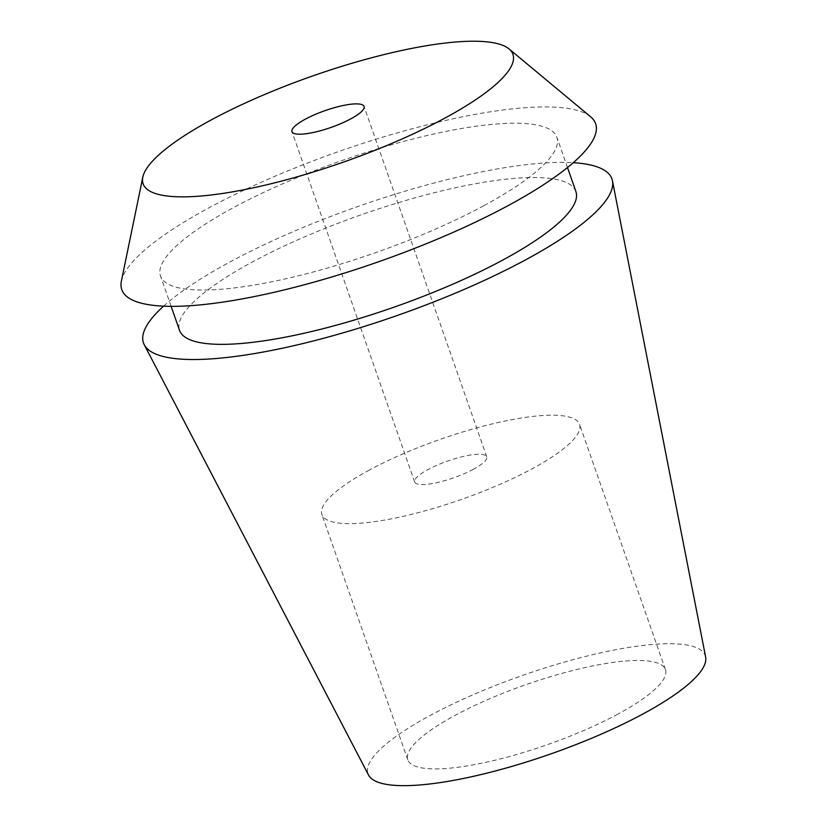 <?xml version="1.0" encoding="UTF-8"?>
<svg xmlns="http://www.w3.org/2000/svg" width="827" height="827" viewBox="0 0 827 827"><rect width="100%" height="100%" fill="white"/><g stroke="black" fill="none" stroke-linecap="round" stroke-linejoin="round"><path stroke-width="0.62" stroke-dasharray="4.13 3.1" d="M617.903 714.104A136.486 31.86 160.7 0 1 485.749 762.349A136.486 31.86 160.7 0 1 407.794 759.796A136.486 31.86 160.7 0 1 455.315 715.262A136.486 31.86 160.7 0 1 587.48 667.027A136.486 31.86 160.7 0 1 665.435 669.57A136.486 31.86 160.7 0 1 617.903 714.104M369.431 470.005A136.486 31.86 -19.3 0 0 321.899 514.528A136.486 31.86 -19.3 0 0 399.854 517.082A136.486 31.86 -19.3 0 0 532.019 468.837A136.486 31.86 -19.3 0 0 579.541 424.313A136.486 31.86 -19.3 0 0 501.586 421.76A136.486 31.86 -19.3 0 0 369.431 470.005M473.457 469.26A38.176 8.911 160.7 0 1 436.491 482.751A38.176 8.911 160.7 0 1 414.689 482.038A38.176 8.911 160.7 0 1 427.983 469.581A38.176 8.911 160.7 0 1 464.95 456.09A38.176 8.911 160.7 0 1 486.752 456.804A38.176 8.911 160.7 0 1 473.457 469.26M590.643 116.803A251.026 58.603 -19.3 0 0 209.179 207.701A251.026 58.603 -19.3 0 0 121.373 281.139M483.764 205.747A209.986 49.02 160.7 0 1 280.436 279.96A209.986 49.02 160.7 0 1 160.51 276.042A209.986 49.02 160.7 0 1 233.627 207.525A209.986 49.02 160.7 0 1 436.956 133.302A209.986 49.02 160.7 0 1 556.881 137.23A209.986 49.02 160.7 0 1 483.764 205.747M575.902 191.544A209.986 49.02 -19.3 0 0 455.977 187.615A209.986 49.02 -19.3 0 0 252.648 261.839A209.986 49.02 -19.3 0 0 179.531 330.345M163.591 306.155A248.172 57.931 160.7 0 1 229.906 261.994A248.172 57.931 160.7 0 1 573.266 162.692M705.627 656.989A178.684 41.712 -19.3 0 0 605.819 651.728A178.684 41.712 -19.3 0 0 430.185 715.448A178.684 41.712 -19.3 0 0 368.532 775.044M407.794 759.796L321.899 514.528M665.435 669.57L579.541 424.313M414.689 482.038L291.983 131.658M486.752 456.804L364.056 106.425M171.127 306.341L160.51 276.042M567.498 167.54L556.881 137.23"/><path stroke-width="1.24" d="M305.277 119.202A38.176 8.911 -19.3 0 0 291.983 131.658A38.176 8.911 -19.3 0 0 313.795 132.372A38.176 8.911 -19.3 0 0 350.762 118.881A38.176 8.911 -19.3 0 0 364.056 106.425A38.176 8.911 -19.3 0 0 342.244 105.711A38.176 8.911 -19.3 0 0 305.277 119.202M444.709 118.209A195.927 45.733 160.7 0 1 243.334 189.869A195.927 45.733 160.7 0 1 142.802 177.185A195.927 45.733 160.7 0 1 211.33 119.874A195.927 45.733 160.7 0 1 509.05 48.927A195.927 45.733 160.7 0 1 444.709 118.209M142.802 177.185L121.373 281.139A251.026 58.603 -19.3 0 0 250.188 297.389A251.026 58.603 -19.3 0 0 508.202 205.572A251.026 58.603 -19.3 0 0 590.643 116.803L509.05 48.927M171.127 306.341L179.531 330.345A209.986 49.02 -19.3 0 0 299.457 334.273A209.986 49.02 -19.3 0 0 502.785 260.05A209.986 49.02 -19.3 0 0 575.902 191.544L567.498 167.54M573.266 162.692A248.172 57.931 160.7 0 1 612.456 180.813A248.172 57.931 160.7 0 1 525.527 259.895A248.172 57.931 160.7 0 1 288.881 346.802A248.172 57.931 160.7 0 1 144.27 344.766A248.172 57.931 160.7 0 1 163.591 306.155M144.27 344.766L368.532 775.044A178.684 41.712 -19.3 0 0 472.651 776.501A178.684 41.712 -19.3 0 0 643.034 713.928A178.684 41.712 -19.3 0 0 705.627 656.989L612.456 180.813"/></g></svg>
